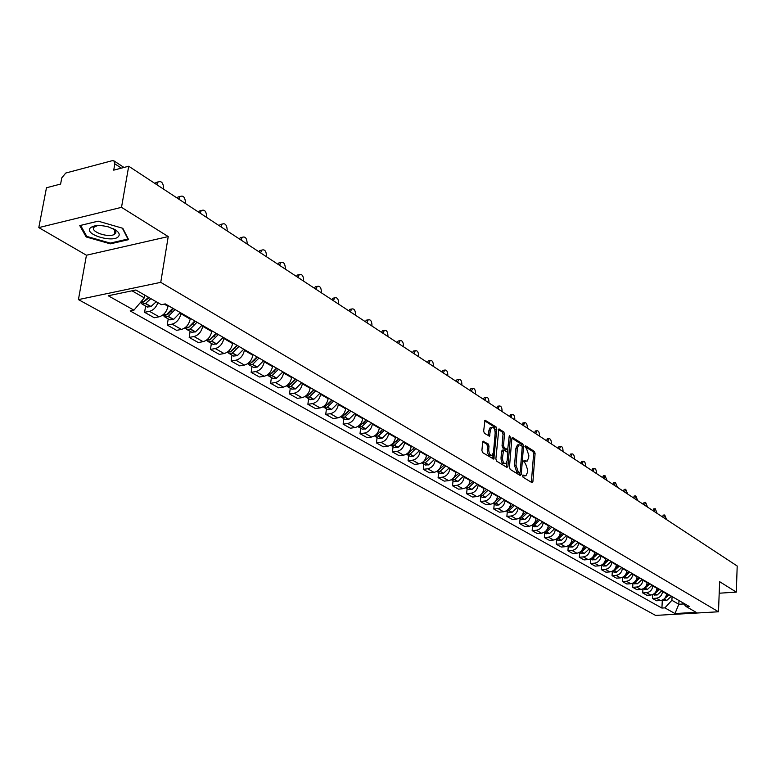 <?xml version="1.0" encoding="UTF-8"?>
<svg xmlns="http://www.w3.org/2000/svg" width="776" height="776" viewBox="0 0 776 776"><rect width="100%" height="100%" fill="white"/><g stroke="black" fill="none" stroke-linecap="round" stroke-linejoin="round"><path stroke-width="1.16" d="M522.578 475.775L523.082 477.24L531.958 482.643L532.908 481.576L535.091 453.504L534.392 451.438L525.604 445.812L524.925 446.53L526.574 448.732L528.834 455.415L528.65 457.753L527.108 461.196L524.101 460.352L523.761 461.109L524.256 462.574L525.41 463.291L527.68 469.975L527.496 472.332L525.905 475.834L522.927 475.009L522.578 475.775M115.934 231.956L114.703 232.082M483.7 441.166L482.653 442.233L481.915 450.468L482.682 452.65L493.808 459.13L496.815 429.089L496.068 426.926L485.01 420.194L483.642 431.116L484.408 433.299L489.491 436.17L490.403 430.224L491.693 427.363C493.856 427.081 495.01 429.041 495.156 433.231L493.497 452.292L492.149 455.231C489.995 455.483 488.851 453.524 488.725 449.362L489.006 446.161L488.25 443.988L483.011 441.253M160.748 282.348L168.227 236.573L121.512 207.338L128.709 166.229L737.2 566.014L736.308 592.117L719.633 581.68L718.489 611.779L160.748 282.348L78.424 299.604L655.594 615.407L718.489 611.779M509.454 467.268L510.191 469.393L520.269 475.533L521.249 474.466L523.528 446.132L522.82 444.027L512.829 437.645L511.84 438.673L509.454 467.268M506.941 467.424L496.611 461.128L495.864 458.975L498.832 429.012L503.779 431.854L504.507 433.997L503.517 445.618L504.255 447.762L507.679 449.605L509.172 436.471L509.502 435.734L510.375 437.237L507.94 466.347L506.941 467.424M93.11 227.222L92.198 226.631M121.512 207.338L38.8 227.611L46.473 187.763L60.606 184.058L61.779 177.879L65.747 173.048L112.21 160.69L113.878 160.826L114.838 163.852L113.723 170.148L128.709 166.229M38.8 227.611L86.446 255.226L78.424 299.604M719.197 593.213L736.308 592.117M662.568 591.05L662.539 591.564C661.996 595.396 659.939 597.607 656.389 598.218L660.463 600.527C664.004 599.926 666.05 597.714 666.594 593.902L666.613 593.388M660.463 600.527L656.612 600.769L652.519 598.461L652.723 594.562M656.389 598.218L652.519 598.461M642.935 588.906L642.722 592.942L646.893 595.289L650.773 595.037C654.343 594.426 656.409 592.195 656.962 588.344L656.981 587.83M652.849 585.434L652.82 585.958C652.267 589.818 650.191 592.069 646.612 592.68L642.722 592.942M632.944 583.135L632.712 587.306L636.97 589.702L640.879 589.44C644.478 588.809 646.553 586.559 647.116 582.669L647.145 582.145M642.926 579.711L642.897 580.235C642.324 584.134 640.239 586.404 636.63 587.034L632.712 587.306M622.74 577.237L622.488 581.544L626.843 583.998L630.772 583.717C634.399 583.077 636.495 580.797 637.077 576.878L637.106 576.345M632.789 573.852L632.76 574.385C632.178 578.324 630.073 580.623 626.436 581.263L622.488 581.544M621.799 567.508L616.697 572.096L613.981 572.135L612.332 571.194L612.051 575.656L616.493 578.168L620.451 577.877C624.108 577.228 626.222 574.919 626.814 570.952L626.843 570.428M622.439 567.877L622.41 568.41C621.809 572.387 619.684 574.715 616.018 575.375L612.051 575.656M601.662 565.141L601.381 569.652L605.92 572.203L609.907 571.912C613.583 571.243 615.727 568.915 616.328 564.909L616.367 564.375M611.857 561.775L611.827 562.309C611.216 566.325 609.073 568.672 605.377 569.351L601.381 569.652M590.769 558.953L590.478 563.502L595.114 566.121L599.13 565.811C602.836 565.132 604.999 562.765 605.62 558.73L605.649 558.187M601.051 555.529L601.012 556.072C600.391 560.127 598.218 562.503 594.503 563.192L590.478 563.502M579.643 552.628L579.332 557.226L584.076 559.903L588.121 559.583C591.855 558.885 594.038 556.489 594.668 552.415L594.707 551.862M590.002 549.146L589.964 549.699C589.323 553.792 587.131 556.198 583.387 556.906L579.332 557.226M568.255 546.158L567.935 550.805L572.785 553.54L576.859 553.21C580.623 552.493 582.825 550.077 583.474 545.955L583.513 545.402M578.702 542.618L578.663 543.181C578.004 547.313 575.792 549.747 572.019 550.465L567.935 550.805M556.615 539.553L556.276 544.238L561.242 547.032L565.345 546.692C569.138 545.965 571.359 543.51 572.028 539.349L572.058 538.787M567.14 535.944L567.101 536.507C566.432 540.688 564.191 543.152 560.398 543.889L556.276 544.238M544.713 532.782L544.354 537.525L549.437 540.387L553.569 540.028C557.381 539.281 559.632 536.798 560.311 532.588L560.35 532.026M555.315 529.116L555.277 529.688C554.588 533.917 552.328 536.4 548.496 537.157L544.354 537.525M532.53 525.866L532.152 530.648L537.351 533.578L541.512 533.199C545.363 532.433 547.633 529.93 548.331 525.682L548.37 525.11M543.219 522.132L543.171 522.704C542.472 526.972 540.183 529.494 536.332 530.27L532.152 530.648M520.056 518.775L519.668 523.616L524.983 526.613L529.174 526.225C533.054 525.439 535.343 522.898 536.061 518.601L536.109 518.028M530.832 514.983L530.784 515.565C530.066 519.872 527.758 522.423 523.868 523.218L519.668 523.616M507.291 511.52L506.883 516.409L512.325 519.483L516.544 519.076C520.453 518.271 522.772 515.7 523.509 511.365L523.548 510.783M518.145 507.659L518.106 508.241C517.359 512.606 515.031 515.186 511.112 516.001L506.883 516.409M494.215 504.099L493.788 509.037L499.366 512.179L503.614 511.753C507.553 510.938 509.9 508.328 510.647 503.944L510.695 503.352M505.157 500.161L505.108 500.753C504.352 505.157 502.004 507.776 498.056 508.61L493.788 509.037M480.819 496.485L480.373 501.48L486.086 504.701L490.374 504.255C494.341 503.42 496.708 500.782 497.474 496.349L497.523 495.748M491.858 492.479L491.8 493.07C491.024 497.532 488.647 500.18 484.67 501.034L480.373 501.48M467.094 488.686L466.628 493.73L472.487 497.038L476.803 496.582C480.8 495.719 483.186 493.041 483.981 488.56L484.03 487.959M478.22 484.602L478.171 485.204C477.366 489.714 474.96 492.401 470.954 493.274L466.628 493.73M453.029 480.703L452.544 485.795L458.548 489.181L462.894 488.705C466.919 487.823 469.334 485.116 470.149 480.577L470.198 479.975M464.242 476.532L464.184 477.143C463.369 481.702 460.944 484.418 456.899 485.32L452.544 485.795M438.605 472.506L438.1 477.657L444.25 481.13L448.625 480.635C452.689 479.723 455.134 476.978 455.968 472.4L456.016 471.789M449.915 468.258L449.857 468.879C449.013 473.476 446.559 476.241 442.485 477.162L438.1 477.657M423.812 464.106L423.279 469.315L429.594 472.865L434.007 472.361C438.091 471.43 440.564 468.646 441.418 464.009L441.476 463.388M435.21 459.77L435.152 460.391C434.288 465.047 431.805 467.85 427.702 468.791L423.279 469.315M408.632 455.483L408.079 460.75L414.559 464.397L419.001 463.864C423.124 462.913 425.617 460.09 426.499 455.405L426.558 454.775M420.136 451.06L420.068 451.69C419.176 456.404 416.663 459.237 412.531 460.207L408.079 460.75M393.063 446.636L392.481 451.962L399.136 455.706L403.607 455.153C407.749 454.173 410.281 451.312 411.183 446.569L411.251 445.928M404.655 442.126L404.587 442.756C403.665 447.529 401.134 450.4 396.963 451.399L392.481 451.962M377.068 437.548L376.467 442.941L383.295 446.782L387.796 446.21C391.977 445.201 394.538 442.301 395.459 437.499L395.537 436.859M388.757 432.94L388.689 433.59C387.748 438.411 385.177 441.331 380.987 442.349L376.467 442.941M360.646 428.216L360.015 433.668L367.029 437.625L371.568 437.014C375.778 435.986 378.368 433.037 379.319 428.187L379.396 427.537M372.431 423.521L372.354 424.171C371.394 429.05 368.794 432.009 364.565 433.056L360.015 433.668M343.778 418.633L343.118 424.152L350.325 428.207L354.894 427.576C359.133 426.519 361.752 423.531 362.731 418.623L362.809 417.963M355.66 413.831L355.583 414.491C354.584 419.428 351.955 422.435 347.696 423.512L343.118 424.152M326.434 408.787L325.745 414.365L333.156 418.536L337.754 417.886C342.032 416.79 344.68 413.763 345.689 408.787L345.766 408.118M338.414 403.879L338.336 404.548C337.308 409.544 334.65 412.589 330.363 413.695L325.745 414.365M308.605 398.66L307.888 404.296L315.502 408.593L320.139 407.914C324.446 406.789 327.123 403.714 328.161 398.68L328.248 398.001M320.682 393.636L320.604 394.315C319.547 399.378 316.86 402.472 312.534 403.607L307.888 404.296M290.272 388.243L289.516 393.956L297.353 398.369L302.019 397.651C306.365 396.497 309.071 393.374 310.138 388.281L310.225 387.602M302.446 383.111L302.359 383.79C301.272 388.912 298.556 392.064 294.191 393.228L289.516 393.956M271.406 377.524L270.611 383.305L278.681 387.845L283.376 387.108C287.75 385.915 290.496 382.743 291.601 377.582L291.689 376.894M283.686 372.276L283.589 372.965C282.474 378.154 279.719 381.346 275.325 382.549L270.611 383.305M251.977 366.485L251.152 372.334L259.456 377.02L264.189 376.244C268.593 375.021 271.367 371.801 272.512 366.573L272.609 365.874M264.364 361.112L264.267 361.82C263.113 367.067 260.319 370.317 255.896 371.558L251.152 372.334M231.976 355.127L231.112 361.053L239.668 365.865L244.43 365.06C248.873 363.798 251.676 360.53 252.85 355.233L252.957 354.525M244.459 349.627L244.362 350.335C243.169 355.66 240.347 358.958 235.894 360.229L231.112 361.053M211.373 343.419L210.471 349.413L219.278 354.38L224.07 353.546C228.551 352.246 231.394 348.909 232.606 343.555L232.713 342.837M223.954 337.783L223.857 338.501C222.625 343.894 219.763 347.25 215.272 348.56L210.471 349.413M190.13 331.352L189.189 337.424L198.268 342.546L203.089 341.673C207.599 340.334 210.48 336.949 211.732 331.517L211.838 330.789M202.817 325.58L202.711 326.308C201.44 331.769 198.549 335.174 194.019 336.532L189.189 337.424M168.227 318.907L167.238 325.057L176.608 330.343L181.458 329.422C185.998 328.044 188.917 324.601 190.217 319.101L190.324 318.364M181.021 312.99L180.905 313.727C179.595 319.266 176.656 322.729 172.107 324.135L167.238 325.057M145.626 306.064L144.588 312.301L154.259 317.753L159.148 316.792C163.717 315.366 166.675 311.865 168.014 306.287L168.13 305.55M157.926 302.688C156.141 307.383 153.328 310.264 149.487 311.331L144.588 312.301M672.084 596.54L671.9 600.304L678.806 604.252L683.685 603.961M678.981 600.527L678.806 604.252L674.984 613.554L664.877 607.88L671.9 600.304M682.191 602.38L686.188 606.599L696.14 612.332L674.984 613.554M131.998 290.806L144.297 297.858L133.947 310.177L130.155 310.933L661.918 608.064L664.877 607.88M133.947 310.177L108.233 295.763L135.868 290.001L161.389 304.687L165.278 303.901L689.185 606.425L686.188 606.599M168.227 236.573L86.446 255.226M79.763 225.593L86.165 236.952L110.357 243.848L128.612 239.638L122.812 228.299L98.154 221.15L79.763 225.593M144.297 297.858L144.753 295.113M662.316 600.09L661.918 608.064M86.398 235.691L86.165 236.952M110.502 243.043L110.357 243.848M522.587 475.678L524.896 475.94M526.08 461.313L523.761 461.041M531.347 482.274L533.645 453.679L532.947 451.603L524.935 446.491M522.083 446.151L521.365 444.212L511.927 438.188M519.678 475.174L519.939 472.7M519.522 472.749L520.201 472.002L522.219 447.102L521.715 445.637L518.911 444.755L517.379 448.169L515.982 465.241L518.29 471.992L519.522 472.749L518.484 472.865M518.727 444.871L517.447 444.939L515.914 448.344L517.379 448.169M518.058 472.914L516.826 472.157L514.517 465.416L515.914 448.344M498.444 429.584L502.305 432.048L503.779 431.854M507.32 449.653L505.69 449.76L502.78 447.946L502.043 445.802L503.032 434.182L502.305 432.048M507.902 449.382L507.611 452.874M506.835 462.137L506.466 466.522L507.94 466.347M502.489 457.743C502.625 461.817 503.731 463.747 505.807 463.534L507.155 460.605L507.708 453.941L506.98 451.807L503.556 449.973L502.489 457.743L501.015 457.918C501.141 461.992 502.247 463.922 504.332 463.709L504.875 463.65M502.431 450.109L501.587 451.234L503.061 451.05M501.015 457.918L501.587 451.234M506.359 467.065L506.466 466.522M491.15 455.347L490.665 455.405C488.511 455.657 487.367 453.708 487.231 449.546L487.512 446.345L486.756 444.173L482.759 441.699M491.237 427.43L490.209 427.557L488.919 430.408L490.403 430.224M488.385 435.802L488.919 430.408M495.136 431.621L494.593 427.12L484.622 420.757M492.712 458.761L493.216 453.727M666.545 519.59L664.731 514.983L663.819 517.175L662.985 517.252M662.258 516.777L663.441 515.099M663.344 599.547L669.252 594.911M671.463 596.191L666.759 600.43L663.752 600.411M668.282 594.348L665.401 597.491M663.79 517.776L663.819 517.175M118.612 236.331C119.96 234.42 118.98 232.325 115.653 230.036L108.194 226.825C99.367 224.759 93.343 225.195 90.113 228.144C84.38 234.779 113.956 243.208 118.612 236.331M97.621 225.544L93.935 227.29C89.987 231.665 108.242 238.028 114.285 234.439L115.692 233.217L115.925 231.917L113.034 228.59M115.925 231.908L114.712 232.034M93.508 227.387L92.257 226.602M122.375 228.173L127.933 239.018L110.25 243.101L86.796 236.408L80.607 225.409L98.183 221.16M128.021 238.484L127.933 239.018M657.136 513.411L655.274 508.746L654.352 510.957L653.518 511.035M652.781 510.55L653.993 508.872M653.615 594.086L654.925 593.688L659.687 589.391M661.947 590.691L657.194 594.979L654.168 594.969M658.698 588.809L655.691 592.059M654.323 511.559L654.352 510.957M647.533 507.097L645.622 502.382L644.691 504.604L643.847 504.681M643.12 504.196L644.352 502.508M643.692 588.509L645.118 588.101L649.919 583.746M652.228 585.075L647.427 589.42L644.39 589.411M648.911 583.164L645.778 586.51M644.662 505.215L644.691 504.604M637.726 500.656L635.777 495.893L634.836 498.114L633.982 498.202M633.245 497.717L634.506 496.019M633.555 582.805L635.098 582.388L639.948 577.984M642.295 579.342L637.455 583.736L634.399 583.736M638.91 577.393L635.641 580.855M634.797 498.735L634.836 498.114M627.716 494.079L625.718 489.258L624.767 491.489L623.914 491.577M623.167 491.092L624.457 489.394M623.206 576.985L624.864 576.558L629.753 572.106M632.159 573.493L627.28 577.936L624.195 577.936M628.696 571.495L625.291 575.074M624.728 492.12L624.767 491.489M617.502 487.367L615.446 482.497L614.485 484.728L613.622 484.825M612.875 484.331L614.204 482.623M612.633 571.029L614.408 570.602L619.345 566.092M618.268 565.471L614.708 569.177M614.447 485.359L614.485 484.728M607.065 480.509L604.96 475.581L603.98 477.822L603.117 477.919M602.37 477.424L603.718 475.707M601.837 564.947L603.728 564.511L608.714 559.952M611.216 561.397L606.25 565.947L603.127 565.966M607.608 559.312L603.883 563.153M603.941 478.462L603.98 477.822M596.395 473.505L596.443 472.865C596.346 469.955 595.609 468.5 594.232 468.51L593.252 470.77L592.379 470.867M591.622 470.372L593.019 468.646M590.798 558.72L592.815 558.293L597.84 553.676M600.411 555.16L595.386 559.758L592.243 559.787M596.715 553.026L592.815 556.993M593.213 471.41L593.252 470.77M585.502 466.347L585.54 465.697C585.443 462.738 584.697 461.274 583.28 461.293L582.281 463.553L581.408 463.66M580.652 463.156L582.078 461.429M579.517 552.357L581.651 551.93L586.724 547.255M589.353 548.768L584.289 553.433L581.117 553.463M585.57 546.595L581.496 550.708M582.242 464.203L582.281 463.553M574.366 459.023L574.405 458.373C574.308 455.357 573.532 453.873 572.077 453.921L571.078 456.181L570.195 456.288M569.438 455.793L570.893 454.057M567.993 545.838L570.244 545.431L575.365 540.697M578.042 542.249L572.93 546.964L569.739 547.002M574.182 540.018L569.914 544.277M571.029 456.841L571.078 456.181M562.978 451.545L563.027 450.885C562.92 447.82 562.125 446.316 560.631 446.375L559.622 448.644L558.73 448.751M557.963 448.256L559.457 446.52M556.198 539.174L558.565 538.777L563.745 533.985M566.48 535.566L561.32 540.348L558.109 540.397M562.532 533.287L558.06 537.7M559.574 449.304L559.622 448.644M551.329 443.891L551.377 443.232C551.28 440.108 550.456 438.585 548.913 438.663L547.895 440.943L547.002 441.049M546.236 440.545L547.769 438.809M544.141 532.355L546.624 531.967L551.852 527.117M554.656 528.737L549.447 533.578L546.207 533.636M550.611 526.4L545.916 530.968M547.846 441.602L547.895 440.943M539.417 436.073L539.475 435.404C539.368 432.213 538.525 430.67 536.934 430.777L535.906 433.056L535.003 433.173M534.237 432.668L535.818 430.913M531.803 525.371L534.402 525.003L539.679 520.095M542.55 521.753L537.293 526.652L534.033 526.72M538.418 519.357L533.49 524.091M535.857 433.726L535.906 433.056M527.234 428.061L527.292 427.382C527.176 424.142 526.312 422.58 524.673 422.707L523.645 424.986L522.733 425.102M521.967 424.598L523.577 422.842M519.173 518.222L521.899 517.873L527.224 512.897M530.163 514.595L524.848 519.561L521.569 519.639M525.924 512.15L520.754 517.049M523.587 425.665L523.645 424.986M514.769 419.874L514.818 419.185C514.711 415.878 513.809 414.297 512.121 414.442L511.093 416.731L510.172 416.858M509.395 416.343L511.064 414.588M506.243 510.899L509.085 510.579L514.459 505.535M517.476 507.271L512.111 512.296L508.804 512.383M513.14 504.769L507.698 509.842M511.035 417.42L511.093 416.731M501.994 411.484L502.062 410.795C501.936 407.41 501.015 405.809 499.278 405.993L498.24 408.283L497.309 408.409M496.533 407.895L498.24 406.129M500.045 497.203L494.312 502.47M504.487 499.763L498.871 504.963L495.961 505.089L492.993 503.401L495.971 503.1L501.403 497.988M498.173 408.971L498.24 408.283M488.928 402.899L488.987 402.201C488.87 398.748 487.91 397.128 486.115 397.331L485.078 399.621L484.146 399.756M483.37 399.242L484.321 397.593L485.126 397.477M486.62 489.452L480.606 494.904M491.169 492.081L485.504 497.348L482.575 497.484L479.442 495.699L482.526 495.437L488.017 490.257M485.01 400.319L485.078 399.621M475.542 394.101L475.601 393.393C475.475 389.872 474.485 388.233 472.642 388.466L471.595 390.755L470.654 390.891M469.878 390.376L470.828 388.737L471.682 388.611M472.865 481.508L466.58 487.115M465.551 487.813L468.752 487.59L474.291 482.332M477.531 484.205L472.012 489.443L468.636 489.569M471.527 391.463L471.595 390.755M461.817 385.09L461.885 384.372C461.749 380.774 460.731 379.115 458.82 379.386L457.782 381.676L456.841 381.811M456.055 381.297L456.996 379.658L457.908 379.522M458.771 473.37L452.214 479.122M451.312 479.723L454.639 479.539L460.236 474.214M463.553 476.134L457.976 481.44L454.571 481.576M457.714 382.384L457.782 381.676M447.762 375.846L447.83 375.128C447.694 371.452 446.636 369.764 444.667 370.084L443.62 372.364L442.669 372.509M441.884 371.985L442.824 370.365L443.804 370.21M444.308 465.028L437.499 470.916M436.713 471.43L440.157 471.294L445.812 465.891M449.217 467.86L443.581 473.244L440.157 473.389M443.552 373.081L443.62 372.364M423.337 461.71L429.06 457.103M433.347 366.379L433.425 365.651C433.27 361.888 432.183 360.19 430.147 360.539L429.109 362.809L428.148 362.964M427.363 362.45L428.294 360.84L429.332 360.665M423.764 461.943L422.406 462.477M421.737 462.913L425.306 462.826L431.019 457.345M434.511 459.363L428.818 464.824L425.374 464.989M429.031 363.546L429.109 362.809M414.306 447.694L412.958 449.479M418.574 356.669L418.652 355.932C418.487 352.081 417.362 350.354 415.257 350.762L414.219 353.022L413.259 353.177M412.463 352.663L413.385 351.062L414.5 350.878M414.258 447.674L408.486 453.242L406.934 453.805M406.381 454.164L410.067 454.144L415.839 448.586M419.428 450.652L413.666 456.191L410.203 456.366M414.141 353.759L414.219 353.022M398.719 438.692L396.701 441.195M403.413 346.707L403.491 345.97C403.326 342.022 402.152 340.276 399.97 340.722L398.942 342.982L397.981 343.137M397.186 342.623L398.098 341.042L399.281 340.839M398.641 438.653L392.801 444.299L391.055 444.9M390.619 445.191L394.431 445.23L400.261 439.585M403.947 441.709L398.127 447.335L394.635 447.529M398.864 343.72L398.942 342.982M382.714 429.458L380.114 432.513M387.855 336.493L387.932 335.736C387.757 331.691 386.545 329.926 384.295 330.43L383.276 332.671L382.296 332.836M381.501 332.312L382.393 330.76L383.664 330.537M382.597 429.39L376.7 435.123L374.76 435.753M374.43 435.957L378.368 436.073L384.265 430.35M388.048 432.533L382.161 438.236L378.649 438.44M383.189 333.428L383.276 332.671M366.272 419.962L363.139 423.492M371.879 325.998L371.976 325.241C371.782 321.089 370.521 319.305 368.193 319.867L367.184 322.089L366.194 322.263M365.399 321.739L366.282 320.207L367.64 319.964M366.117 419.874L360.151 425.694L358.037 426.334M357.814 426.48L358.551 427.033L361.868 426.674L367.834 420.864M371.714 423.104L365.768 428.895L362.227 429.118M367.096 322.845L367.184 322.089M349.384 410.203L345.737 414.161M355.486 315.221L355.573 314.455C355.369 310.206 354.06 308.392 351.654 309.023L350.655 311.225L349.666 311.399M348.87 310.875L349.733 309.372L351.179 309.11M349.19 410.097L343.157 416.004L340.848 416.663M340.751 416.731L341.585 417.391L344.709 417.139L350.946 411.115M354.933 413.414L348.928 419.302L345.359 419.535M350.568 311.991L350.655 311.225M332.021 400.183L327.879 404.519M338.637 304.153L338.734 303.377C338.511 299.012 337.153 297.179 334.66 297.877L333.68 300.06L332.691 300.244M331.885 299.72L332.72 298.246L334.281 297.955M331.779 400.047L325.678 406.052L323.194 406.702L324.135 407.478L327.491 407.08L333.583 401.085M337.696 403.462L331.614 409.427L328.025 409.689M333.583 300.836L333.68 300.06M314.164 389.872L309.556 394.557M321.332 292.785L321.429 291.999C321.186 287.518 319.78 285.655 317.19 286.431L316.239 288.585L315.231 288.779M314.435 288.255L315.24 286.819L316.909 286.49M313.873 389.707L307.713 395.808L305.046 396.458M305.259 396.488L306.19 397.283L309.362 397.002L315.735 390.784M319.954 393.219L313.814 399.291L310.206 399.562M316.133 289.37L316.239 288.585M295.792 379.27L290.719 384.285M303.542 281.096L303.639 280.301C303.377 275.684 301.912 273.812 299.235 274.675L298.304 276.79L297.295 276.993M296.49 276.46L297.276 275.063L299.051 274.714M295.462 379.076L289.225 385.274L286.383 385.915M286.78 385.973L287.741 386.797L290.932 386.496L297.373 380.182M301.719 382.684L295.51 388.854L291.873 389.145M298.197 277.585L298.304 276.79M276.886 368.348L271.358 373.683M285.238 269.068L285.345 268.263C285.064 263.52 283.531 261.628 280.757 262.579L279.855 264.655L278.836 264.868M278.031 264.335L278.788 262.986L280.689 262.589M276.508 368.125L270.203 374.43L267.177 375.05M267.769 375.157L268.748 376.011L271.959 375.691L278.477 369.269M282.949 371.85L276.663 378.116L273.006 378.426M279.748 265.46L279.855 264.655M274.151 371.2L274.083 371.704M257.428 357.115L251.589 362.635M266.41 256.701L266.527 255.886C266.216 251.007 264.626 249.086 261.745 250.144L260.872 252.171L259.853 252.394M259.048 251.86L259.766 250.57L261.774 250.115M256.992 356.863L250.609 363.265L247.408 363.857M248.194 364.012L249.193 364.904L252.423 364.565L259.019 358.027M263.627 360.685L257.273 367.058L253.587 367.397M260.755 252.986L260.872 252.171M254.829 359.734L254.741 360.384M237.378 345.533L231.296 351.208M247.04 243.974L247.156 243.15C246.816 238.116 245.158 236.185 242.18 237.34L241.336 239.318L240.308 239.551M239.503 239.018L240.182 237.786L242.257 237.262M236.884 345.252L230.433 351.77L227.058 352.323M228.037 352.537L229.056 353.458L232.305 353.099L238.979 346.455M243.722 349.2L237.291 355.68L233.586 356.038M241.22 240.143L241.336 239.318M234.934 347.9L234.818 348.705M216.727 333.612L210.412 339.413M227.087 230.87L227.213 230.036C226.834 224.846 225.108 222.887 222.023 224.167L221.218 226.088L220.18 226.33M219.385 225.797L220.006 224.633L222.159 224.021M216.164 333.292L209.646 339.917L206.144 340.441M207.27 340.712L208.308 341.673L211.576 341.285L218.318 334.534M223.207 337.356L216.708 343.943L212.983 344.331M221.092 226.922L221.218 226.088M214.448 335.668L214.302 336.658M195.426 321.312L188.907 327.239M206.542 217.367L206.668 216.523C206.251 211.169 204.447 209.2 201.256 210.606L200.499 212.459L199.451 212.702M198.646 212.178L199.228 211.082L201.459 210.393M194.805 320.954L188.209 327.705L184.678 328.258M185.852 328.52L186.909 329.519L190.207 329.111L197.026 322.234M202.07 325.144L195.494 331.856L191.74 332.264M200.363 213.303L200.499 212.459M193.34 323.029L193.156 324.222M173.465 308.625L168.014 314.193L166.733 314.678M185.367 203.448L185.503 202.604C185.037 197.075 183.155 195.086 179.848 196.629L179.13 198.413L178.082 198.666M177.277 198.142L177.811 197.123L180.11 196.338M172.776 308.227L166.093 315.095L162.31 315.541M163.775 315.939L164.851 316.986L168.159 316.55L175.066 309.556M180.265 312.553L173.611 319.382L169.837 319.819M178.994 199.267L179.13 198.413M171.583 309.954L171.36 311.37M149.225 297.683L143.87 301.699M163.532 189.101L163.678 188.248C163.164 182.535 161.195 180.527 157.77 182.224L157.111 183.922L156.054 184.193M155.249 183.669L155.724 182.748L158.11 181.846M148.507 297.266L143.269 302.097L140.097 302.853M140.98 302.96L142.086 304.056L145.413 303.591L150.874 298.634M156.248 301.728L150.806 306.665L147.236 306.986M156.965 184.795L157.111 183.922M148.973 297.538L148.885 298.091M172.107 324.135L181.458 329.422M194.019 336.532L203.089 341.673M215.272 348.56L224.07 353.546M235.894 360.229L244.43 365.06M255.896 371.558L264.189 376.244M275.325 382.549L283.376 387.108M294.191 393.228L302.019 397.651M312.534 403.607L320.139 407.914M330.363 413.695L337.754 417.886M347.696 423.512L354.894 427.576M364.565 433.056L371.568 437.014M380.987 442.349L387.796 446.21M396.963 451.399L403.607 455.153M412.531 460.207L419.001 463.864M427.702 468.791L434.007 472.361M442.485 477.162L448.625 480.635M456.899 485.32L462.894 488.705M470.954 493.274L476.803 496.582M484.67 501.034L490.374 504.255M498.056 508.61L503.614 511.753M511.112 516.001L516.544 519.076M523.868 523.218L529.174 526.225M536.332 530.27L541.512 533.199M548.496 537.157L553.569 540.028M560.398 543.889L565.345 546.692M572.019 550.465L576.859 553.21M583.387 556.906L588.121 559.583M594.503 563.192L599.13 565.811M605.377 569.351L609.907 571.912M616.018 575.375L620.451 577.877M626.436 581.263L630.772 583.717M636.63 587.034L640.879 589.44M646.612 592.68L650.773 595.037M149.487 311.331L159.148 316.792M164.231 304.114L168.014 306.287M180.905 313.727L190.217 319.101M202.711 326.308L211.732 331.517M223.857 338.501L232.606 343.555M244.362 350.335L252.85 355.233M264.267 361.82L272.512 366.573M283.589 372.965L291.601 377.582M302.359 383.79L310.138 388.281M320.604 394.315L328.161 398.68M338.336 404.548L345.689 408.787M355.583 414.491L362.731 418.623M372.354 424.171L379.319 428.187M388.689 433.59L395.459 437.499M404.587 442.756L411.183 446.569M420.068 451.69L426.499 455.405M435.152 460.391L441.418 464.009M449.857 468.879L455.968 472.4M464.184 477.143L470.149 480.577M478.171 485.204L483.981 488.56M491.8 493.07L497.474 496.349M505.108 500.753L510.647 503.944M518.106 508.241L523.509 511.365M530.784 515.565L536.061 518.601M543.171 522.704L548.331 525.682M555.277 529.688L560.311 532.588M567.101 536.507L572.028 539.349M578.663 543.181L583.474 545.955M589.964 549.699L594.668 552.415M601.012 556.072L605.62 558.73M611.827 562.309L616.328 564.909M622.41 568.41L626.814 570.952M632.76 574.385L637.077 576.878M642.897 580.235L647.116 582.669M652.82 585.958L656.962 588.344M662.539 591.564L666.594 593.902M121.415 168.14L114.838 163.852M522.956 475.892L524.411 475.736M524.13 461.264L525.585 461.089M532.947 451.603L534.392 451.438M533.645 453.679L535.091 453.504M531.453 481.731L532.908 481.576M512.179 437.722L512.829 437.645M521.365 444.212L522.82 444.027M522.132 446.307L523.528 446.132M519.784 474.631L521.249 474.466M514.517 465.416L515.982 465.241M516.826 472.157L518.29 471.992M498.687 429.128L499.366 429.041M503.032 434.182L504.507 433.997M502.043 445.802L503.517 445.618M502.78 447.946L504.255 447.762M505.69 449.76L507.165 449.576M509.095 437.402L510.375 437.237M486.756 444.173L488.25 443.988M487.512 446.345L489.006 446.161M487.231 449.546L488.725 449.362M488.492 435.278L489.976 435.094M484.864 420.311L485.572 420.214M494.593 427.12L496.068 426.926M495.34 429.283L496.815 429.089M492.818 458.209L494.312 458.024M664.363 599.247L666.584 600.508M664.537 599.169L666.759 600.43M654.75 593.776L657.02 595.066M654.925 593.688L657.194 594.979M644.943 588.179L647.252 589.498M645.118 588.101L647.427 589.42M634.923 582.475L637.28 583.824M635.098 582.388L637.455 583.736M624.69 576.646L627.095 578.023M624.864 576.558L627.28 577.936M614.233 570.69L616.697 572.096M614.408 570.602L616.881 572.009M603.553 564.598L606.066 566.034M603.728 564.511L606.25 565.947M592.631 558.38L595.211 559.845M592.815 558.293L595.386 559.758M581.466 552.017L584.105 553.521M581.651 551.93L584.289 553.433M570.059 545.518L572.746 547.051M570.244 545.431L572.93 546.964M558.38 538.864L561.135 540.435M558.565 538.777L561.32 540.348M546.44 532.064L549.253 533.675M546.624 531.967L549.447 533.578M534.218 525.1L537.099 526.749M534.402 525.003L537.293 526.652M521.705 517.97L524.654 519.658M521.899 517.873L524.848 519.561M508.891 510.676L511.917 512.403M509.085 510.579L512.111 512.296M495.777 503.197L498.871 504.963M495.971 503.1L499.065 504.866M482.332 495.544L485.504 497.348M482.526 495.437L485.698 497.251M468.558 487.697L471.808 489.549M468.752 487.59L472.012 489.443M454.435 479.646L457.772 481.547M454.639 479.539L457.976 481.44M439.953 471.401L443.377 473.35M440.157 471.294L443.581 473.244M425.102 462.942L428.614 464.94M425.306 462.826L428.818 464.824M409.864 454.251L413.462 456.307M410.067 454.144L413.666 456.191M407.982 452.951L408.486 453.242M392.055 444.115L392.588 444.415M394.218 445.346L397.913 447.451M394.431 445.23L398.127 447.335M392.21 443.969L392.801 444.299M375.865 434.88L376.486 435.239M378.154 436.19L381.957 438.353M378.368 436.073L382.161 438.236M376.02 434.735L376.7 435.123M359.23 425.403L359.938 425.811M361.655 426.79L365.564 429.012M361.868 426.674L365.768 428.895M359.385 425.258L360.151 425.694M342.129 415.664L342.944 416.13M344.709 417.139L348.715 419.418M344.922 417.013L348.928 419.302M342.284 415.509L343.157 416.004M324.552 405.644L325.464 406.168M327.278 407.206L331.4 409.553M327.491 407.08L331.614 409.427M324.707 405.499L325.678 406.052M306.471 395.353L307.5 395.935M309.362 397.002L313.601 399.407M309.575 396.875L313.814 399.291M306.627 395.197L307.713 395.808M287.867 384.75L289.011 385.4M290.932 386.496L295.287 388.98M291.145 386.37L295.51 388.854M288.032 384.595L289.225 385.274M268.719 373.838L269.98 374.565M271.959 375.691L276.45 378.242M272.182 375.555L276.663 378.116M268.884 373.683L270.203 374.43M248.999 362.605L250.386 363.401M252.423 364.565L257.05 367.194M252.646 364.429L257.273 367.058M249.164 362.44L250.609 363.265M228.687 351.033L230.21 351.906M232.305 353.099L237.068 355.815M232.528 352.964L237.291 355.68M228.852 350.868L230.433 351.77M207.745 339.102L209.413 340.053M211.576 341.285L216.485 344.088M211.799 341.149L216.708 343.943M207.919 338.937L209.646 339.917M186.153 326.803L187.976 327.841M190.207 329.111L195.261 331.992M190.43 328.966L195.494 331.856M186.327 326.628L188.209 327.705M163.881 314.115L165.86 315.24M168.159 316.55L173.378 319.528M168.392 316.404L173.611 319.382M164.056 313.94L166.093 315.095M141.397 301.301L143.036 302.242M145.413 303.591L150.806 306.665M145.645 303.445L151.039 306.52M141.562 301.117L143.269 302.097M114.062 160.952L124.005 167.461M518.387 472.933L519.629 472.788M517.447 444.939L518.911 444.755M502.072 450.148L503.556 449.973M490.209 427.557L491.693 427.363M664.731 514.983L663.121 515.128M662.791 599.867L663.955 600.527M113.238 228.726L115.653 230.036M95.312 225.777L95.225 226.291M115.032 230.22L114.285 234.439M655.274 508.746L653.654 508.901M653.12 594.367L654.372 595.085M645.622 502.382L643.993 502.547M643.246 588.761L644.594 589.527M635.777 495.893L634.137 496.058M633.158 583.028L634.603 583.853M625.718 489.258L624.069 489.433M622.856 577.179L624.399 578.052M615.446 482.497L613.777 482.672M604.96 475.581L603.282 475.756M601.575 565.083L603.33 566.092M594.232 468.51L592.544 468.704M590.585 558.846L592.457 559.903M583.28 461.293L581.583 461.487M579.342 552.454L581.331 553.589M572.077 453.921L570.37 454.115M567.838 545.926L569.953 547.128M560.631 446.375L558.904 446.588M556.082 539.242L558.322 540.523M548.913 438.663L547.177 438.876M544.054 532.404L546.43 533.762M536.934 430.777L535.188 431M531.735 525.41L534.247 526.846M524.673 422.707L522.908 422.93M519.125 518.252L521.782 519.765M512.121 414.442L510.346 414.685M506.214 510.918L509.027 512.509M499.278 405.993L497.484 406.236M486.115 397.331L484.321 397.593M472.642 388.466L470.828 388.737M465.6 487.842L468.859 489.695M458.82 379.386L456.996 379.658M451.457 479.81L454.794 481.702M444.667 370.084L442.824 370.365M436.956 471.565L440.38 473.515M430.147 360.539L428.294 360.84M422.086 463.117L425.597 465.115M415.257 350.762L413.385 351.062M406.818 454.455L410.426 456.501M399.97 340.722L398.098 341.042M391.162 445.55L394.858 447.655M384.295 330.43L382.393 330.76M375.07 436.413L378.872 438.576M368.193 319.867L366.282 320.207M358.551 427.033L362.46 429.244M351.654 309.023L349.733 309.372M341.585 417.391L345.592 419.67M334.66 297.877L332.72 298.246M324.135 407.478L328.258 409.815M317.19 286.431L315.24 286.819M306.19 397.283L310.439 399.698M299.235 274.675L297.276 275.063M287.741 386.797L292.106 389.28M280.757 262.579L278.788 262.986M268.748 376.011L273.239 378.562M261.745 250.144L259.766 250.57M249.193 364.904L253.82 367.533M242.18 237.34L240.182 237.786M229.056 353.458L233.819 356.174M222.023 224.167L220.006 224.633M208.308 341.673L213.216 344.466M201.256 210.606L199.228 211.082M186.909 329.519L191.982 332.4M179.848 196.629L177.811 197.123M164.851 316.986L170.07 319.954M157.77 182.224L155.724 182.748M142.086 304.056L147.479 307.121"/></g></svg>
